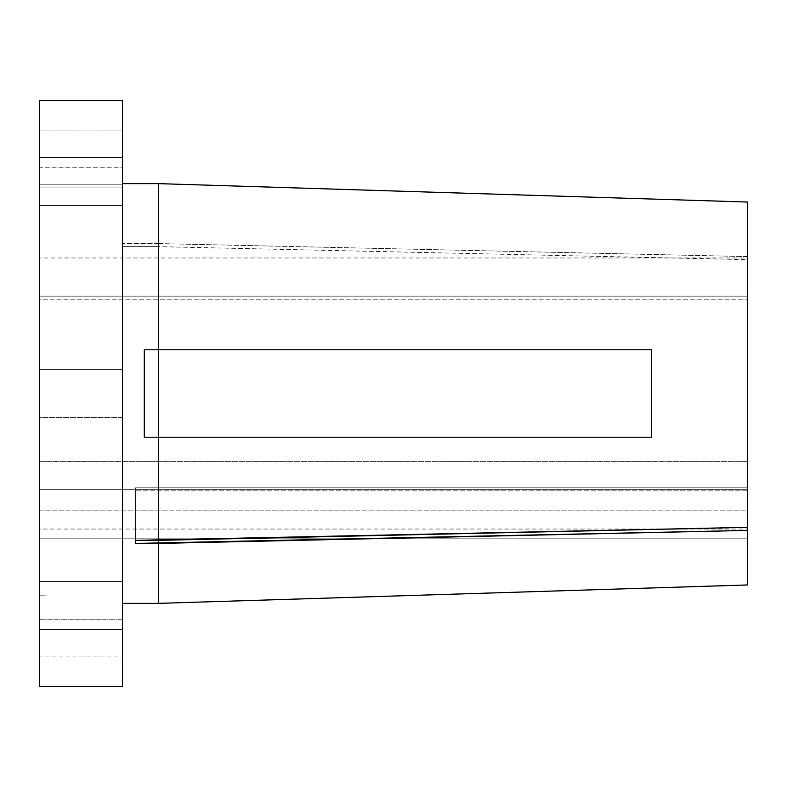 <?xml version="1.0" encoding="UTF-8"?>
<svg xmlns="http://www.w3.org/2000/svg" width="787" height="787" viewBox="0 0 787 787"><rect width="100%" height="100%" fill="white"/><g stroke="black" fill="none" stroke-linecap="round" stroke-linejoin="round"><path stroke-width="0.59" stroke-dasharray="3.94 2.95" d="M122.418 369.457L122.418 417.543L39.35 417.543L39.35 369.457L122.418 369.457L39.35 369.457L39.35 393.5L39.35 257.959L747.65 257.959L747.65 296.138L39.35 296.138L39.35 529.041L747.65 529.041L747.65 490.862L135.571 490.862L135.571 487.792L747.65 487.792L747.65 257.959L39.35 257.959L39.35 100.559L39.35 296.138L747.65 296.138L747.65 257.959L747.65 529.041L39.35 529.041L39.35 369.457L39.35 417.543L122.418 417.543L122.418 393.5L122.418 603.363L122.418 246.646L158.492 246.646L747.65 259.661L747.65 584.957L747.65 259.661L747.65 461.359L39.35 461.359L39.35 538.81L39.35 510.832L39.35 529.041L39.35 510.832L747.65 510.832L747.65 538.81L747.65 259.661L158.492 246.646L158.492 603.363L158.492 246.646L122.418 246.646L122.418 187.896L122.418 686.441L122.418 369.457M122.418 581.495L122.418 629.59L39.35 629.59L39.35 581.495L122.418 581.495L39.35 581.495L39.35 629.59L39.35 581.495L39.35 629.59L122.418 629.59L122.418 581.495M122.418 157.41L122.418 205.505L39.35 205.505L39.35 157.41L122.418 157.41L39.35 157.41L39.35 205.505L39.35 157.41L39.35 205.505L122.418 205.505L122.418 157.41M122.418 130.071L122.418 167.238L39.35 167.238L39.35 130.071L122.418 130.071L39.35 130.071L39.35 167.238L39.35 130.071L39.35 167.238L122.418 167.238L122.418 130.071M122.418 619.763L122.418 656.929L39.35 656.929L39.35 619.763L122.418 619.763L39.35 619.763L39.35 656.929L39.35 619.763L39.35 656.929L122.418 656.929L122.418 619.763M39.35 187.896L122.418 187.896L39.35 187.896L39.35 461.359L39.35 299.208L747.65 299.208L39.35 299.208L39.35 187.896L39.35 686.441L39.35 187.896M39.35 595.759L46.344 595.838L39.35 595.759M122.418 184.837L39.35 184.837L122.418 184.837L122.418 243.577L122.418 100.559L122.418 184.837M158.492 243.577L122.418 243.577L158.492 243.577L158.492 183.637L158.492 243.577L747.65 256.592L747.65 296.138L747.65 256.592L158.492 243.577M39.35 489.337L39.35 538.81L747.65 538.81L747.65 489.337L39.35 489.337L747.65 489.337L747.65 461.359L39.35 461.359L39.35 489.337M747.65 510.832L747.65 538.81L39.35 538.81L39.35 510.832L747.65 510.832M144.287 349.782L144.287 437.218L651.459 437.218L144.287 437.218L144.287 349.782L651.459 349.782L144.287 349.782M651.459 349.782L651.459 437.218L651.459 349.782M747.65 490.862L747.65 527.339L747.65 487.792L135.571 487.792L135.571 540.354L135.571 490.862L747.65 490.862M135.571 543.423L135.571 540.354"/><path stroke-width="1.18" d="M135.571 543.423L747.65 530.408L747.65 584.957L747.65 530.408L158.492 543.423L158.492 603.363L122.418 603.363L158.492 603.363L747.65 584.957L158.492 603.363L158.492 543.423L135.571 543.423L135.571 540.354L158.492 540.354L158.492 437.218L144.287 437.218L144.287 349.782L158.492 349.782L158.492 183.637L122.418 183.637L158.492 183.637L158.492 349.782L651.459 349.782L651.459 437.218L158.492 437.218L158.492 540.354L747.65 527.339L747.65 202.052L747.65 530.408L747.65 527.339L135.571 540.354L135.571 543.423L135.571 540.354M39.35 686.441L122.418 686.441L122.418 100.559L39.35 100.559L39.35 686.441L122.418 686.441L122.418 100.559L39.35 100.559L39.35 686.441M144.287 437.218L144.287 349.782L651.459 349.782L651.459 437.218L144.287 437.218M158.492 183.637L747.65 202.043"/></g></svg>
